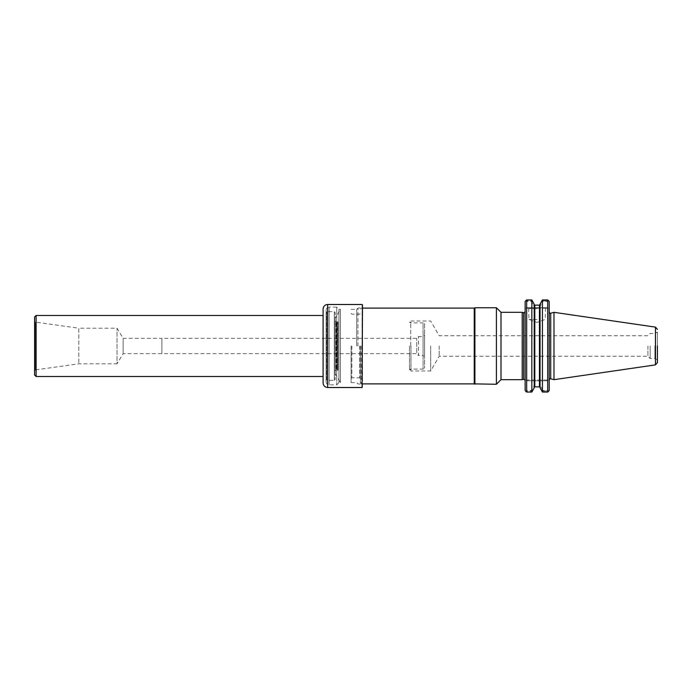 <?xml version="1.0" encoding="UTF-8"?>
<svg xmlns="http://www.w3.org/2000/svg" width="692" height="692" viewBox="0 0 692 692"><rect width="100%" height="100%" fill="white"/><g stroke="black" fill="none" stroke-linecap="round" stroke-linejoin="round"><path stroke-width="0.52" stroke-dasharray="3.46 2.59" d="M351.112 346L351.112 382.65L351.112 346M430.658 346L430.658 370.998L430.658 346M439.178 346L439.178 356.25L439.178 346M410.962 346L410.962 370.998L410.962 346M409.526 346L409.526 369.796L409.526 346M361.189 346L361.189 383.878L361.189 346M360.359 346L360.359 383.048L360.359 346M474.245 383.878L474.245 308.122M474.902 384.259L474.902 307.741M496.415 384.259L496.415 307.741M500.999 379.674L500.999 312.326M525.894 391.464A178.778 86.059 180 0 0 526.655 391.983L531.837 391.983A215.42 103.705 180 0 0 532.001 391.793L534.215 387.771L534.215 304.229L534.215 387.165L534.215 304.835L534.821 305.553L533.385 305.146L534.302 305.146M531.837 391.983L531.837 299.947M525.142 390.461L525.142 311.53L525.142 380.029L527.416 380.029L526.655 380.79L527.416 380.029L525.142 380.029L525.142 390.461L525.142 301.539L525.142 308.321L546.914 308.321L547.675 307.559L546.914 308.321L549.188 308.321L549.188 301.539L549.188 308.321L527.416 308.321L526.655 307.559L527.416 308.321L525.142 308.321L525.142 301.539M526.655 391.983L526.655 299.947M542.32 391.914L542.909 390.565L540.876 386.854L543.177 391.049L542.251 391.793A215.42 103.705 -0 0 0 542.424 391.983L542.424 299.947M542.251 391.793L540.045 387.771L540.045 304.229L540.045 387.771M548.445 391.464A178.778 86.059 -0 0 1 547.675 391.983L547.675 299.947M549.188 390.461L549.188 301.539M542.424 391.983L547.675 391.983M647.911 346L647.911 356.25L647.911 346M650.16 346L650.16 358.499L650.16 346M654.909 346L654.909 358.499L654.909 346M657.4 332.065L657.4 359.935L657.4 332.065L654.909 333.501L650.16 333.501L647.911 335.75L439.178 335.75L430.658 321.002L410.962 321.002M553.989 379.674L553.989 312.326M537.061 308.321L528.653 308.321L537.061 308.321M537.061 308.623L528.956 308.623L537.061 308.623M537.061 319.453L528.956 319.453L537.061 319.453M546.914 380.029L547.675 380.79L546.914 380.029L549.188 380.029L527.416 380.029L546.914 380.029M542.32 300.086L542.909 301.435L540.876 305.146L539.44 305.553L540.876 305.146L543.177 300.951L542.251 300.207M534.302 386.854L533.385 386.854L534.821 386.447L533.385 386.854L531.344 390.565L526.655 390.565L526.655 380.79L526.655 391.049L531.075 391.049L533.385 386.854L539.95 386.854M540.045 387.165L539.44 386.447L539.44 305.553L540.045 304.835M548.445 300.536L547.675 300.951L547.675 307.559L547.675 301.435L542.909 301.435M543.177 300.951L547.675 300.951M547.675 301.435L548.496 300.613M548.419 391.456L547.675 391.049L547.675 380.79L547.675 390.565L542.909 390.565M543.177 391.049L547.675 391.049M547.675 390.565L548.496 391.387M534.215 387.165L534.821 386.447L534.821 305.553L533.385 305.146L531.344 301.435L526.655 301.435L526.655 307.559L526.655 300.951L531.075 300.951L533.385 305.146L539.95 305.146M549.188 346L549.188 379.96L549.188 346M522.201 379.674L522.201 312.326M532.001 300.207L531.075 300.951M534.215 304.835L534.215 304.229M531.344 390.565L531.932 391.914M532.001 391.793L531.075 391.049M531.344 301.435L531.932 300.086M526.655 300.951L525.894 300.536M525.833 300.613L526.655 301.435M526.655 391.049L525.911 391.456M525.833 391.387L526.655 390.565M410.719 346L410.719 322.896L410.719 346M356.683 346L356.683 309.35L356.683 346M362.496 387.139L362.496 304.861M362.115 387.511L362.115 304.489M362.115 346L362.115 308.087L362.115 346M362.496 346L362.496 307.706L362.496 346M357.954 346L357.954 308.087L357.954 346M323.103 309.03L323.103 382.97M36.114 376.526L36.114 315.474M34.6 370.505L35.491 369.891L35.491 322.109L35.491 369.891L78.801 363.802L117.026 363.802L117.026 328.198L117.026 363.802L123.124 353.655L161.876 353.655L161.876 338.345L123.124 338.345L123.124 353.655L123.124 338.345L117.026 328.198L78.801 328.198L78.801 363.802L78.801 328.198L35.491 322.109L34.6 321.495L34.6 370.505L34.6 321.495M34.6 375.012L34.6 316.988M161.876 338.345L161.876 353.655L161.876 338.345L161.876 353.655L416.722 353.655L416.722 338.345L416.722 353.655L418.539 355.472L418.539 336.528L418.539 355.472L423.08 355.472L423.08 336.528L423.08 355.472L424.594 356.986L424.594 335.014L423.08 336.528L418.539 336.528L416.722 338.345L161.876 338.345M424.594 335.014L424.594 356.986M410.962 322.212L409.526 322.204L410.719 322.896L423.08 322.896L423.08 369.104L423.08 322.896L424.594 323.769L424.594 368.231L424.594 323.769M335.205 318.424L335.205 373.576L335.205 318.424L340.447 309.35L340.447 382.65L340.447 309.35L338.95 309.35L338.95 382.65L338.95 309.35L336.736 307.136L336.736 346L336.736 307.136L329.167 307.136L329.167 384.864L329.167 307.136C327.325 307.317 326.313 308.329 326.131 310.163L326.131 381.837L326.131 310.163M326.131 379.008L326.131 312.992L326.131 379.008L326.624 379.865L326.624 312.135L326.624 379.865L327.411 380.315L327.411 311.685L334.297 311.685L335.205 312.594L335.205 379.406L335.205 312.594M336.736 346L336.736 384.864L336.736 346M335.205 320.906L335.205 371.094L335.205 320.906L336.018 321.841L336.018 370.159L336.018 321.841L338.042 321.849L338.042 370.151L338.042 321.849L337.359 322.031L337.359 369.969L337.125 322.057L337.125 369.943L337.125 322.057L336.329 322.057L335.127 320.681L335.205 371.881L335.205 320.119M359.598 346L359.598 377.815L359.598 346M351.873 346L351.873 377.815L351.873 346M655.454 364.874L655.454 327.126M526.655 307.559L547.675 307.559L526.655 307.559M526.655 380.79L547.675 380.79L526.655 380.79M550.711 378.792L550.711 313.208M523.619 379.294L523.619 312.706M327.645 304.489L327.645 387.511M326.131 312.992L327.411 311.685L327.411 380.315L334.297 380.315L334.297 311.685L334.297 380.315L335.205 379.406M336.329 322.057L336.329 369.943L336.329 322.057M335.127 320.681L335.127 371.319L335.127 320.681M657.4 359.935L654.909 358.499L650.16 358.499L647.911 356.25L439.178 356.25L430.658 370.998L410.962 370.998M410.962 369.788L409.526 369.796L410.719 369.104L423.08 369.104L424.594 368.231M360.359 383.048L361.189 383.878L362.496 383.878M360.359 308.952L361.189 308.122L362.496 308.122M351.112 378.576L351.873 377.815L359.598 377.815L360.359 378.576M351.112 313.424L351.873 314.185L359.598 314.185L360.359 313.424M528.653 308.321L528.956 319.453L537.061 322.403L545.166 319.453L545.469 308.321M351.112 382.65L356.683 382.65L357.954 383.913L362.496 384.294M351.112 309.35L356.683 309.35L357.954 308.087L362.496 307.706M335.205 373.576L340.447 382.65L338.95 382.65L336.736 384.864L329.167 384.864C327.325 384.683 326.313 383.671 326.131 381.837M335.205 371.094L336.018 370.159L338.042 370.151L336.329 369.943L335.11 371.154L335.205 371.881M335.11 320.846L335.11 371.154L335.11 320.846"/><path stroke-width="1.04" d="M362.496 308.122L474.245 308.122L474.245 383.878L496.415 384.259L496.415 307.741L500.999 312.326L500.999 379.674L496.415 384.259M474.245 308.122L474.902 307.741L474.902 384.259M525.833 300.613A130.355 92.174 -90 0 0 525.142 301.539A130.52 92.296 -90 0 1 525.894 300.536A178.778 86.059 0 0 1 526.655 300.017L531.837 300.017A215.42 103.705 0 0 1 532.001 300.207L534.215 304.229L531.837 299.947L526.655 299.947A494.581 349.719 -0 0 0 526.205 300.311M525.142 301.539L525.142 390.461A130.52 92.296 -90 0 0 525.894 391.464L525.911 391.456M531.837 300.017L531.837 392.053L526.655 392.053A494.581 349.719 180 0 1 525.833 391.387A130.355 92.174 -90 0 1 525.142 390.461M526.655 300.017L526.655 392.053M534.215 304.229L534.215 387.771L531.837 392.053M548.496 300.613A130.355 92.174 -90 0 1 549.188 301.539A130.52 92.296 -90 0 0 548.445 300.536A178.778 86.059 180 0 0 547.675 300.017L542.424 300.017A215.42 103.705 180 0 0 542.251 300.207L540.045 304.229L542.424 299.947L547.675 299.947A494.581 349.719 180 0 1 548.125 300.311M542.424 300.017L542.424 392.053L547.675 392.053A494.581 349.719 0 0 0 548.496 391.387A130.355 92.174 -90 0 0 549.188 390.461A130.52 92.296 -90 0 1 548.445 391.464L548.419 391.456M547.675 300.017L547.675 392.053M549.188 301.539L549.188 390.461M539.44 305.553L539.44 386.447L540.045 387.165L540.045 304.835L539.44 305.553L540.045 304.229L540.045 387.771L542.424 392.053M657.4 346L657.4 362.625L657.4 346M655.454 364.874L655.454 327.126L553.989 312.326L553.989 379.674L655.454 364.874L657.4 362.625M540.045 387.771L540.045 387.165M534.302 305.146L539.95 305.146M534.302 386.854L539.95 386.854M534.215 387.165L534.821 386.447L534.821 305.553L534.215 304.835M523.619 379.294L523.619 312.706L522.201 312.326L522.201 379.674L523.619 379.294L525.064 380.029M362.496 304.861L362.115 387.511L362.496 304.861M327.645 304.489L327.645 387.511C324.885 387.243 323.372 385.729 323.103 382.97L323.103 309.03C323.372 306.271 324.885 304.757 327.645 304.489L362.115 304.489M36.114 376.526L34.6 375.012L34.6 316.988L36.114 315.474L36.114 376.526L323.103 376.526M36.114 315.474L323.25 315.474M549.188 312.04C549.863 313.277 550.374 313.666 550.711 313.208L550.711 378.792C550.374 378.334 549.863 378.723 549.188 379.96M362.496 383.878L474.245 383.878M474.902 307.741L496.415 307.741M655.454 327.126L657.4 329.375M550.711 378.792L553.989 379.674M550.711 313.208L553.989 312.326M523.619 312.706C523.922 313.173 524.432 312.784 525.142 311.53M500.999 379.674L522.201 379.674M500.999 312.326L522.201 312.326M327.645 387.511L362.115 387.511"/></g></svg>
